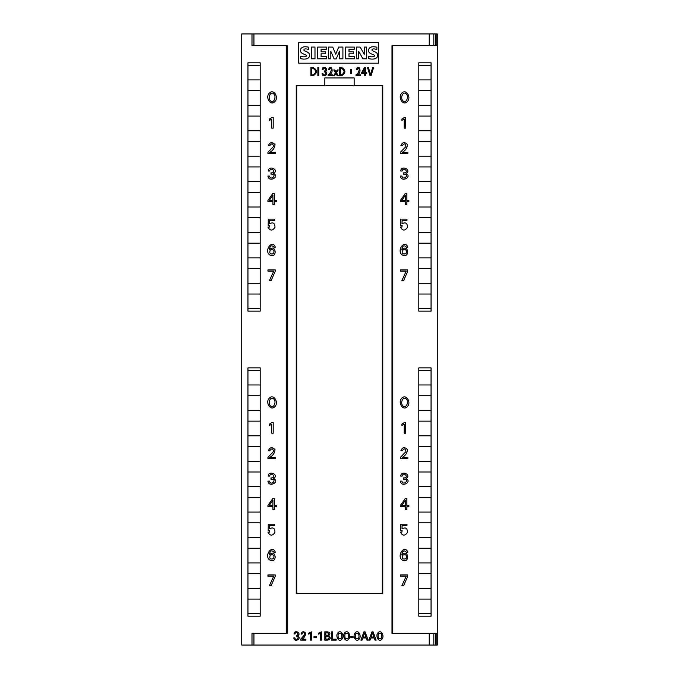 <?xml version="1.0" encoding="UTF-8"?>
<svg xmlns="http://www.w3.org/2000/svg" width="679" height="679" viewBox="0 0 679 679"><rect width="100%" height="100%" fill="white"/><g stroke="black" fill="none" stroke-linecap="round" stroke-linejoin="round"><path stroke-width="1.02" d="M260.176 232.439L247.954 232.439L247.954 217.772L260.176 217.772L260.176 257.859L247.954 257.859L247.954 268.612L260.176 268.612L260.176 257.859M251.994 645.05L241.724 645.05L241.724 33.95L251.994 33.95L251.994 45.68L286.215 45.68L286.215 633.32L251.994 633.32L251.994 645.05L437.276 645.05L437.276 633.32L392.785 633.32L392.785 45.68L437.276 45.68L437.276 633.32M391.995 361.5L392.785 361.5M392.785 317.5L391.995 317.5M287.217 317.5L286.215 317.5M286.215 361.5L287.217 361.5M392.785 624.519L391.995 624.519M287.217 624.519L286.215 624.519M286.215 54.481L287.217 54.481M391.995 54.481L392.785 54.481M437.276 45.68L437.276 33.95L251.994 33.95M391.995 345.492L392.785 345.492M392.785 333.508L391.995 333.508M286.215 347.937L287.217 347.937M287.217 331.063L286.215 331.063M418.824 537.496L431.046 537.496L431.046 522.83L418.824 522.83L418.824 616.209L431.046 616.209L431.046 537.496M418.824 308.699L431.046 308.699L431.046 294.032L418.824 294.032L418.824 311.143L431.046 311.143L431.046 308.699M247.954 311.143L260.176 311.143L260.176 308.699L247.954 308.699L247.954 311.143M260.176 294.032L260.176 283.279L247.954 283.279L247.954 294.032L260.176 294.032L260.176 308.699M260.176 217.772L260.176 207.01L247.954 207.01L247.954 217.772M260.176 192.344L260.176 181.59L247.954 181.59L247.954 192.344L260.176 192.344L260.176 207.01M260.176 166.924L260.176 156.17L247.954 156.17L247.954 166.924L260.176 166.924L260.176 181.59M260.176 141.504L260.176 130.75L247.954 130.75L247.954 141.504L260.176 141.504L260.176 156.17M260.176 116.084L260.176 105.33L247.954 105.33L247.954 116.084L260.176 116.084L260.176 130.75M260.176 90.663L260.176 79.901L247.954 79.901L247.954 90.663L260.176 90.663L260.176 105.33M260.176 65.235L260.176 62.791L247.954 62.791L247.954 65.235L260.176 65.235L260.176 79.901M247.954 232.439L247.954 243.192L260.176 243.192M418.824 435.808L431.046 435.808L431.046 421.141L418.824 421.141L418.824 522.83M247.954 207.01L247.954 192.344M260.176 384.968L247.954 384.968L247.954 370.301L260.176 370.301L260.176 410.388L247.954 410.388L247.954 395.721L260.176 395.721M418.824 283.279L431.046 283.279L431.046 268.612L418.824 268.612L418.824 294.032M260.176 537.496L247.954 537.496L247.954 522.83L260.176 522.83L260.176 562.916L247.954 562.916L247.954 548.25L260.176 548.25M418.824 130.75L431.046 130.75L431.046 116.084L418.824 116.084L418.824 156.17L431.046 156.17L431.046 141.504L418.824 141.504M418.824 384.968L431.046 384.968L431.046 370.301L418.824 370.301L418.824 421.141M431.046 522.83L431.046 435.808M431.046 421.141L431.046 384.968M431.046 370.301L431.046 367.857L418.824 367.857L418.824 370.301M418.824 79.901L431.046 79.901L431.046 65.235L418.824 65.235L418.824 105.33L431.046 105.33L431.046 90.663L418.824 90.663M260.176 613.765L247.954 613.765L247.954 599.099L260.176 599.099L260.176 616.209L247.954 616.209L247.954 613.765M247.954 181.59L247.954 166.924M418.824 486.656L431.046 486.656M431.046 471.99L418.824 471.99M418.824 232.439L431.046 232.439L431.046 217.772L418.824 217.772L418.824 257.859L431.046 257.859L431.046 268.612M418.824 410.388L431.046 410.388M431.046 395.721L418.824 395.721M418.824 268.612L418.824 257.859M418.824 217.772L418.824 207.01L431.046 207.01L431.046 217.772M418.824 192.344L418.824 181.59L431.046 181.59L431.046 192.344L418.824 192.344L418.824 207.01M431.046 156.17L431.046 166.924L418.824 166.924L418.824 156.17M418.824 116.084L418.824 105.33M418.824 65.235L418.824 62.791L431.046 62.791L431.046 65.235M431.046 79.901L431.046 90.663M431.046 105.33L431.046 116.084M431.046 130.75L431.046 141.504M431.046 232.439L431.046 243.192L418.824 243.192M431.046 283.279L431.046 294.032M260.176 461.228L247.954 461.228L247.954 446.561L260.176 446.561L260.176 486.656L247.954 486.656L247.954 497.41L260.176 497.41L260.176 512.076L247.954 512.076L247.954 497.41M431.046 207.01L431.046 192.344M418.824 562.916L431.046 562.916M431.046 548.25L418.824 548.25M418.824 461.228L431.046 461.228M431.046 446.561L418.824 446.561M247.954 156.17L247.954 141.504M247.954 308.699L247.954 294.032M418.824 613.765L431.046 613.765M431.046 599.099L418.824 599.099M431.046 181.59L431.046 166.924M418.824 166.924L418.824 181.59M247.954 130.75L247.954 116.084M431.046 257.859L431.046 243.192M247.954 283.279L247.954 268.612M260.176 268.612L260.176 283.279M260.176 588.337L247.954 588.337L247.954 573.67L260.176 573.67L260.176 599.099M247.954 257.859L247.954 243.192M260.176 435.808L247.954 435.808L247.954 421.141L260.176 421.141L260.176 446.561M260.176 573.67L260.176 562.916M260.176 522.83L260.176 512.076M260.176 497.41L260.176 486.656M260.176 421.141L260.176 410.388M260.176 370.301L260.176 367.857L247.954 367.857L247.954 370.301M247.954 384.968L247.954 395.721M247.954 410.388L247.954 421.141M247.954 435.808L247.954 446.561M247.954 461.228L247.954 471.99L260.176 471.99M247.954 512.076L247.954 522.83M247.954 537.496L247.954 548.25M247.954 562.916L247.954 573.67M247.954 588.337L247.954 599.099M247.954 79.901L247.954 65.235M418.824 588.337L431.046 588.337M431.046 573.67L418.824 573.67M247.954 105.33L247.954 90.663M418.824 512.076L431.046 512.076M431.046 497.41L418.824 497.41M247.954 486.656L247.954 471.99M400.729 171.023L402.121 171.023C403.301 166.075 409.598 172.585 403.946 172.882L403.47 172.882L403.47 174.087L404.056 174.087C410.023 174.299 403.368 181.378 401.892 176.048L400.423 176.048C401.128 182.889 412.688 176.956 406.05 173.476C412.153 169.852 401.043 164.742 400.729 171.023M270.284 555.091C273.595 554.115 274.672 555.329 273.501 558.707C270.174 559.64 269.096 558.427 270.284 555.091M269.342 554.845C269.996 550.694 271.524 549.82 273.934 552.239L275.343 552.239C272.177 544.057 263.995 555.685 269.495 559.836C277.813 564.597 276.175 548.004 269.342 554.845M407.773 406.161C411.321 401.943 405.762 392.997 401.348 398.7C397.826 402.893 403.394 411.898 407.773 406.161M406.772 399.625C408.962 402.588 405.507 409.87 402.375 405.236C400.16 402.274 403.615 395.017 406.772 399.625M271.753 433.194L273.196 433.194L273.196 422.499L271.973 422.499L269.402 424.154L269.402 425.495L271.753 424.163L271.753 433.194M401.892 532.115L400.423 532.115C402.579 535.994 404.913 536.104 407.442 532.455C407.468 528.186 405.66 526.972 402.019 528.822L402.104 525.359L406.984 525.359L406.984 524.188L400.754 524.188L400.661 530.477L402.104 530.477L401.892 532.115M272.933 195.179L272.933 200.534L269.19 200.534L272.933 195.179M272.933 201.705L272.933 204.396L274.375 204.396L274.375 201.705L276.412 201.705L276.412 200.534L274.375 200.534L274.375 193.642L272.678 193.642L267.933 200.415L267.933 201.705L272.933 201.705M405.422 195.179L405.422 200.534L401.679 200.534L405.422 195.179M405.422 201.705L405.422 204.396L406.865 204.396L406.865 201.705L408.894 201.705L408.894 200.534L406.865 200.534L406.865 193.642L405.159 193.642L400.423 200.415L400.423 201.705L405.422 201.705M269.402 532.115L267.933 532.115C270.089 535.994 272.432 536.104 274.961 532.455C274.978 528.186 273.17 526.972 269.538 528.822L269.622 525.359L274.494 525.359L274.494 524.188L268.273 524.188L268.18 530.477L269.622 530.477L269.402 532.115M404.243 433.194L405.686 433.194L405.686 422.499L404.463 422.499L401.883 424.154L401.883 425.495L404.243 424.163L404.243 433.194M275.292 406.161C278.831 401.943 273.272 392.997 268.859 398.7C265.336 402.893 270.904 411.898 275.292 406.161M274.282 399.625C276.48 402.588 273.026 409.87 269.886 405.236C267.67 402.274 271.125 395.017 274.282 399.625M407.773 101.095C411.321 96.885 405.762 87.939 401.348 93.643C397.826 97.835 403.394 106.841 407.773 101.095M406.772 94.568C408.962 97.521 405.507 104.812 402.375 100.178C400.16 97.207 403.615 89.951 406.772 94.568M402.766 555.091C406.084 554.115 407.154 555.329 405.991 558.707C402.655 559.64 401.586 558.427 402.766 555.091M401.832 554.845C402.486 550.694 404.013 549.82 406.415 552.239L407.833 552.239C404.667 544.057 396.477 555.685 401.985 559.836C410.303 564.597 408.656 548.004 401.832 554.845M268.239 171.023L269.631 171.023C270.811 166.075 277.108 172.585 271.464 172.882L270.98 172.882L270.98 174.087L271.566 174.087C277.533 174.299 270.887 181.378 269.402 176.048L267.933 176.048C268.638 182.889 280.198 176.956 273.569 173.476C279.663 169.852 268.553 164.742 268.239 171.023M401.892 227.058L400.423 227.058C402.579 230.928 404.913 231.038 407.442 227.389C407.468 223.119 405.66 221.914 402.019 223.764L402.104 220.302L406.984 220.302L406.984 219.13L400.754 219.13L400.661 225.42L402.104 225.42L401.892 227.058M272.933 500.236L272.933 505.6L269.19 505.6L272.933 500.236M272.933 506.772L272.933 509.462L274.375 509.462L274.375 506.772L276.412 506.772L276.412 505.6L274.375 505.6L274.375 498.709L272.678 498.709L267.933 505.473L267.933 506.772L272.933 506.772M402.172 457.442C405.388 455.651 407.171 453.071 407.502 449.693C404.667 446.714 402.452 447.071 400.865 450.763L402.257 450.763C404.26 448.072 405.49 448.352 405.957 451.611L400.423 457.332L400.423 458.614L407.833 458.614L407.833 457.442L402.172 457.442M269.393 280.665L271.116 280.665L275.241 271.227L275.241 269.911L267.933 269.911L267.933 271.116L273.73 271.116L269.393 280.665M404.243 128.136L405.686 128.136L405.686 117.442L404.463 117.442L401.883 119.097L401.883 120.438L404.243 119.105L404.243 128.136M401.875 585.722L403.606 585.722L407.731 576.293L407.731 574.969L400.423 574.969L400.423 576.174L406.212 576.174L401.875 585.722M269.69 152.385C272.907 150.594 274.681 148.005 275.012 144.627C272.177 141.648 269.962 142.013 268.375 145.705L269.767 145.705C271.77 143.014 273.009 143.294 273.476 146.554L267.933 152.266L267.933 153.556L275.351 153.556L275.351 152.385L269.69 152.385M275.292 101.095C278.831 96.885 273.272 87.939 268.859 93.643C265.336 97.835 270.904 106.841 275.292 101.095M274.282 94.568C276.48 97.521 273.026 104.812 269.886 100.178C267.67 97.207 271.125 89.951 274.282 94.568M402.766 250.033C406.084 249.057 407.154 250.262 405.991 253.649C402.655 254.574 401.586 253.369 402.766 250.033M401.832 249.787C402.486 245.628 404.013 244.763 406.415 247.181L407.833 247.181C404.667 239 396.477 250.627 401.985 254.778C410.303 259.531 408.656 242.946 401.832 249.787M268.239 476.081L269.631 476.081C270.811 471.141 277.108 477.643 271.464 477.94L270.98 477.94L270.98 479.145L271.566 479.145C277.533 479.357 270.887 486.444 269.402 481.105L267.933 481.105C268.638 487.946 280.198 482.014 273.569 478.534C279.663 474.918 268.553 469.809 268.239 476.081M400.729 476.081L402.121 476.081C403.301 471.141 409.598 477.643 403.946 477.94L403.47 477.94L403.47 479.145L404.056 479.145C410.023 479.357 403.368 486.444 401.892 481.105L400.423 481.105C401.128 487.946 412.688 482.014 406.05 478.534C412.153 474.918 401.043 469.809 400.729 476.081M270.284 250.033C273.595 249.057 274.672 250.262 273.501 253.649C270.174 254.574 269.096 253.369 270.284 250.033M269.342 249.787C269.996 245.628 271.524 244.763 273.934 247.181L275.343 247.181C272.177 239 263.995 250.627 269.495 254.778C277.813 259.531 276.175 242.946 269.342 249.787M402.172 152.385C405.388 150.594 407.171 148.005 407.502 144.627C404.667 141.648 402.452 142.013 400.865 145.705L402.257 145.705C404.26 143.014 405.49 143.294 405.957 146.554L400.423 152.266L400.423 153.556L407.833 153.556L407.833 152.385L402.172 152.385M269.393 585.722L271.116 585.722L275.241 576.293L275.241 574.969L267.933 574.969L267.933 576.174L273.73 576.174L269.393 585.722M271.753 128.136L273.196 128.136L273.196 117.442L271.973 117.442L269.402 119.097L269.402 120.438L271.753 119.105L271.753 128.136M401.875 280.665L403.606 280.665L407.731 271.227L407.731 269.911L400.423 269.911L400.423 271.116L406.212 271.116L401.875 280.665M269.69 457.442C272.907 455.651 274.681 453.071 275.012 449.693C272.177 446.714 269.962 447.071 268.375 450.763L269.767 450.763C271.77 448.072 273.009 448.352 273.476 451.611L267.933 457.332L267.933 458.614L275.351 458.614L275.351 457.442L269.69 457.442M405.422 500.236L405.422 505.6L401.679 505.6L405.422 500.236M405.422 506.772L405.422 509.462L406.865 509.462L406.865 506.772L408.894 506.772L408.894 505.6L406.865 505.6L406.865 498.709L405.159 498.709L400.423 505.473L400.423 506.772L405.422 506.772M269.402 227.058L267.933 227.058C270.089 230.928 272.432 231.038 274.961 227.389C274.978 223.119 273.17 221.914 269.538 223.764L269.622 220.302L274.494 220.302L274.494 219.13L268.273 219.13L268.18 225.42L269.622 225.42L269.402 227.058M296.723 85.775L296.723 593.225L382.277 593.225L382.277 85.775L296.723 85.775M435.222 45.68L391.995 45.68L391.995 633.32L429.204 633.32L429.204 645.05L253.946 645.05L253.946 633.32L287.217 633.32L287.217 45.68L253.946 45.68L253.946 33.95M382.769 593.718L296.231 593.718L296.231 85.282L324.834 85.282L324.834 77.949L354.166 77.949L354.166 85.282L382.769 85.282L382.769 593.718M435.205 33.95L435.205 45.68L436.784 45.68L436.784 33.95M429.204 645.05L436.784 645.05L436.784 633.32M429.204 45.68L429.204 33.95L417.721 33.95M377.38 53.921A3.471 3.471 0 0 1 376.743 57.681A5.186 5.186 0 0 1 374.401 58.886A11.738 11.738 0 0 1 368.655 58.564L368.655 56.221A8.038 8.038 0 0 0 373.229 56.688A2.741 2.741 0 0 0 374.044 56.442A0.84 0.84 0 0 0 373.815 54.957A42.769 42.769 0 0 0 372.406 54.345A26.226 26.226 0 0 1 370.649 53.522A5.347 5.347 0 0 1 369.469 52.699A3.055 3.055 0 0 1 368.655 49.533A2.767 2.767 0 0 1 369.147 48.481A3.904 3.904 0 0 1 370.174 47.572A5.839 5.839 0 0 1 373.518 46.775A22.373 22.373 0 0 1 376.862 47.191L376.862 49.533A11.458 11.458 0 0 0 374.401 48.947A5.432 5.432 0 0 0 372.584 49.066A1.01 1.01 0 0 0 372.05 50.356A2.139 2.139 0 0 0 372.525 50.738A6.663 6.663 0 0 0 373.722 51.273A16.924 16.924 0 0 1 375.92 52.351A3.709 3.709 0 0 1 377.38 53.921M354.285 47.072L354.285 49.236L349.006 49.236L349.006 51.876L353.581 51.876L353.581 53.811L349.006 53.811L349.006 56.569L354.404 56.569L354.404 58.801L345.603 58.801L345.603 47.072L354.285 47.072M326.37 47.072L326.37 49.236L321.091 49.236L321.091 51.876L325.665 51.876L325.665 53.811L321.091 53.811L321.091 56.569L326.489 56.569L326.489 58.801L317.687 58.801L317.687 47.072L326.37 47.072M309.284 53.921A3.471 3.471 0 0 1 308.656 57.681A5.186 5.186 0 0 1 306.314 58.886A11.738 11.738 0 0 1 300.559 58.564L300.559 56.221A8.038 8.038 0 0 0 305.134 56.688A2.741 2.741 0 0 0 305.957 56.442A0.84 0.84 0 0 0 305.728 54.957A42.769 42.769 0 0 0 304.319 54.345A26.226 26.226 0 0 1 302.554 53.522A5.347 5.347 0 0 1 301.383 52.699A3.055 3.055 0 0 1 300.559 49.533A2.767 2.767 0 0 1 301.06 48.481A3.904 3.904 0 0 1 302.087 47.572A5.839 5.839 0 0 1 305.431 46.775A22.373 22.373 0 0 1 308.775 47.191L308.775 49.533A11.458 11.458 0 0 0 306.314 48.947A5.432 5.432 0 0 0 304.489 49.066A1.01 1.01 0 0 0 303.963 50.356A2.139 2.139 0 0 0 304.438 50.738A6.663 6.663 0 0 0 305.635 51.273A16.924 16.924 0 0 1 307.833 52.351A3.709 3.709 0 0 1 309.284 53.921M314.988 47.072L314.988 58.801L311.474 58.801L311.474 47.072L314.988 47.072M342.903 47.072L342.903 58.801L339.508 58.801L339.508 51.171L336.224 58.92L334.11 58.92L330.826 51.29L330.826 58.801L328.483 58.801L328.483 47.072L332.702 47.072L335.749 54.227L338.685 47.072L342.903 47.072M366.66 47.072L366.66 58.801L362.909 58.801L358.682 51.29L358.682 58.801L356.339 58.801L356.339 47.072L360.15 47.072L364.309 54.345L364.309 47.072L366.66 47.072M378.568 63.181L378.568 42.65L298.718 42.65L298.718 63.181L378.568 63.181M364.674 68.596L364.674 72.738L362.399 72.738L364.674 68.596M364.674 73.646L364.674 75.725L365.548 75.725L365.548 73.646L366.787 73.646L366.787 72.738L365.548 72.738L365.548 67.416L364.521 67.416L361.627 72.645L361.627 73.646L364.674 73.646M382.184 638.888C384.594 635.917 381.029 628.737 377.711 633.125C375.309 636.087 378.882 643.302 382.184 638.888M381.479 633.846C382.379 638.107 381.352 639.559 378.424 638.175C377.516 633.914 378.534 632.472 381.479 633.846M350.61 636.622L350.61 637.403L353.182 637.403L353.182 636.622L350.61 636.622M310.388 640.136L311.389 640.136L311.389 631.869L308.75 633.151L308.75 634.186L310.388 633.159L310.388 640.136M348.938 638.888C351.357 635.917 347.792 628.737 344.465 633.125C342.072 636.087 345.645 643.302 348.938 638.888M348.242 633.846C349.142 638.107 348.115 639.559 345.187 638.175C344.278 633.914 345.297 632.472 348.242 633.846M324.834 631.826L324.834 640.136L327.643 640.136C330.698 639.262 331.046 637.802 328.678 635.756C330.69 633.694 330.223 632.387 327.261 631.826L324.834 631.826M325.861 636.299L327.388 636.299C329.748 637.216 329.807 638.175 327.55 639.194L325.861 639.194L325.861 636.299M327.261 632.769C329.451 633.634 329.451 634.492 327.261 635.34L325.861 635.34L325.861 632.769L327.261 632.769M317.874 75.725L318.782 75.725L318.782 67.416L317.874 67.416L317.874 75.725M313.97 636.622L313.97 637.403L316.55 637.403L316.55 636.622L313.97 636.622M294.024 633.991L294.992 633.991C295.755 630.239 300.279 635.137 296.265 635.425L296.341 636.359C300.576 636.588 295.806 641.918 294.83 637.87L293.812 637.87C294.253 643.115 302.452 638.523 297.725 635.884C302.079 633.159 294.194 629.17 294.024 633.991M363.087 637.029L364.513 632.896L365.956 637.029L363.087 637.029M360.88 640.136L362.017 640.136L362.756 637.971L366.278 637.971L367.025 640.136L368.145 640.136L365.073 631.826L363.952 631.826L360.88 640.136M335.468 72.763L333.627 75.725L334.611 75.725L335.91 73.383L337.217 75.725L338.286 75.725L336.495 72.712L338.21 69.937L337.242 69.937L336.046 72.076L334.857 69.937L333.754 69.937L335.468 72.763M359.352 638.888C361.763 635.917 358.198 628.737 354.879 633.125C352.477 636.087 356.059 643.302 359.352 638.888M358.656 633.846C359.547 638.107 358.529 639.559 355.592 638.175C354.684 633.914 355.703 632.472 358.656 633.846M331.641 640.136L336.198 640.136L336.198 639.194L332.668 639.194L332.668 631.826L331.641 631.826L331.641 640.136M342.131 638.888C344.55 635.917 340.985 628.737 337.667 633.125C335.265 636.087 338.838 643.302 342.131 638.888M341.435 633.846C342.335 638.107 341.308 639.559 338.38 638.175C337.471 633.914 338.49 632.472 341.435 633.846M320.361 640.136L321.362 640.136L321.362 631.869L318.723 633.151L318.723 634.186L320.361 633.159L320.361 640.136M313.214 74.783L311.831 74.783L311.831 68.358L313.027 68.358C316.346 70.446 316.406 72.585 313.214 74.783M310.923 75.725L313.206 75.725C317.619 72.891 317.56 70.124 313.027 67.416L310.923 67.416L310.923 75.725M301.977 639.228C304.268 637.768 305.499 635.773 305.677 633.235C303.666 630.978 302.13 631.249 301.06 634.067L302.036 634.067C303.445 632.03 304.302 632.242 304.608 634.721L300.755 639.143L300.755 640.136L305.915 640.136L305.915 639.228L301.977 639.228M371.099 637.029L372.525 632.896L373.959 637.029L371.099 637.029M368.892 640.136L370.021 640.136L370.768 637.971L374.29 637.971L375.037 640.136L376.149 640.136L373.085 631.826L371.956 631.826L368.892 640.136M357.078 74.817C362.442 73.111 359.369 63.037 356.28 69.657L357.129 69.657C360.642 65.49 359.123 73.807 356.008 74.732L356.008 75.725L360.524 75.725L360.524 74.817L357.078 74.817M341.69 75.725C346.044 72.891 345.984 70.124 341.512 67.416L339.441 67.416L339.441 75.725L341.69 75.725M340.332 68.358L341.512 68.358C344.788 70.446 344.847 72.585 341.698 74.783L340.332 74.783L340.332 68.358M323.094 69.572C323.688 65.922 327.813 70.641 324.206 71.015L324.273 71.94C328.076 72.263 323.73 77.406 322.949 73.459L322.058 73.459C322.389 78.637 329.739 74.045 325.487 71.473C329.408 68.834 322.347 64.802 322.245 69.572L323.094 69.572M367.449 67.416L370.047 75.725L371.048 75.725L373.654 67.416L372.678 67.416L370.564 74.639L368.417 67.416L367.449 67.416M329.205 74.817C334.569 73.111 331.496 63.037 328.407 69.657L329.256 69.657C332.769 65.49 331.25 73.807 328.135 74.732L328.135 75.725L332.651 75.725L332.651 74.817L329.205 74.817M351.501 69.614L351.501 73.519L350.576 73.519L350.576 69.614L351.501 69.614M433.168 633.32L433.168 645.05M435.205 633.32L435.205 645.05M433.168 45.68L433.168 33.95"/></g></svg>
